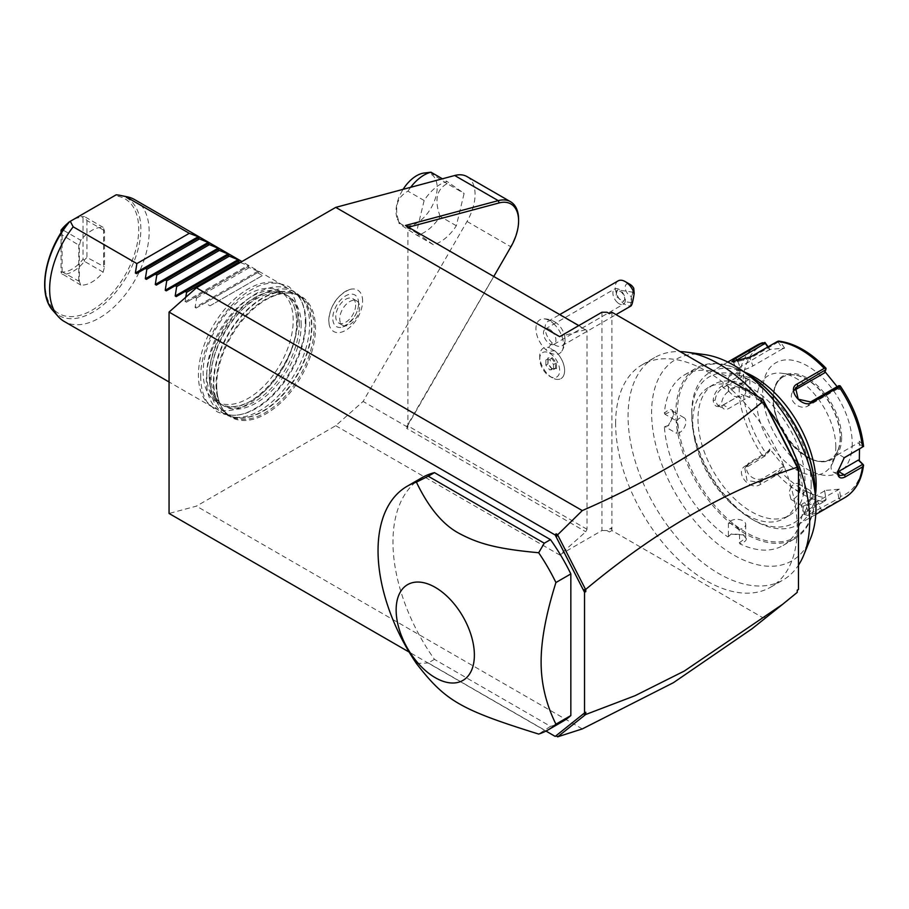 <?xml version="1.0" encoding="UTF-8"?>
<svg xmlns="http://www.w3.org/2000/svg" width="909" height="909" viewBox="0 0 909 909"><rect width="100%" height="100%" fill="white"/><g stroke="black" fill="none" stroke-linecap="round" stroke-linejoin="round"><path stroke-width="0.68" stroke-dasharray="4.54 3.41" d="M467.021 176.596A38.848 22.43 -60 0 1 467.021 221.466L363.111 401.437L335.751 425.696L196.424 506.131L169.063 513.471M424.139 200.503L407.971 191.163C396.71 197.264 393.847 207.877 399.392 223.012L416.356 232.806L424.139 200.503A35.178 20.316 -60 0 1 447.137 181.539L442.399 178.8M416.356 232.806L433.332 244.703A35.178 20.316 -60 0 0 456.329 225.739L464.113 193.424L447.137 181.539M216.694 385.268A69.845 40.326 120 0 0 216.944 390.859A69.845 40.326 120 0 0 268.575 412.277A69.845 40.326 120 0 0 315.48 328.24A69.845 40.326 120 0 0 271.052 297.141A69.845 40.326 120 0 0 216.694 385.268M362.611 301.027A23.929 13.817 120 0 0 349.499 289.562A23.929 13.817 120 0 0 328.774 320.559A23.929 13.817 120 0 0 329.206 324.695A23.929 13.817 120 0 0 347.613 329.092A23.929 13.817 120 0 0 362.611 301.027M335.751 425.696L559.649 554.967L585.816 531.765L587.021 529.265L587.021 330.751L578.806 325.581M585.816 329.637L559.649 336.648M609.405 313.662L606.917 312.23M611.893 312.23L611.893 530.549L762.992 617.79L760.503 619.222L762.356 620.29L764.708 618.37L765.06 616.132L760.503 619.222M765.06 616.132L762.992 617.79M615.632 423.549A128.419 74.14 60 0 1 642.22 364.759A128.419 74.14 60 0 1 741.187 399.165A128.419 74.14 60 0 1 797.238 528.402A128.419 74.14 60 0 1 770.639 587.18A128.419 74.14 60 0 1 671.683 552.774A128.419 74.14 60 0 1 615.632 423.549M559.649 554.967L601.94 530.549L601.94 312.23M601.94 530.549L606.917 530.549L611.893 527.674L609.405 531.992L611.893 530.549M587.021 529.265L407.891 425.855L406.687 428.355L585.816 531.765M408.425 227.216L587.021 330.751M405.448 225.5L407.891 227.386L407.891 425.253L493.78 276.495M406.687 428.355L407.891 427.287L406.653 426.571L407.891 425.253M407.891 427.287L407.891 425.855M549.695 353.271A14.112 8.147 60 0 1 559.671 370.554A14.112 8.147 60 0 1 549.695 376.315L549.695 376.315A14.112 8.147 60 0 1 539.719 359.032A14.112 8.147 60 0 1 549.695 353.271M553.49 323.559A19.464 11.238 60 0 1 561.887 351.067A19.464 11.238 60 0 1 545.9 349.726A19.464 11.238 60 0 1 536.015 330.365A19.464 11.238 60 0 1 543.298 318.877A19.464 11.238 60 0 1 553.49 323.559M510.915 246.805L406.653 426.571L363.111 401.437M467.021 221.466L510.551 246.6A38.848 22.43 120 0 0 518.596 219.523M609.405 531.992L606.917 530.549M582.294 728.916L196.424 506.131M752.016 628.767L762.356 620.29M764.708 618.37L797.238 592.395L797.238 590.157M545.957 731.063L409.152 652.083M422.117 477.611A140.736 81.253 -120 0 0 434.468 659.366L550.49 726.348A140.736 81.253 -120 0 0 562.841 721.371M760.503 400.903L765.06 403.528M797.238 466.385L797.238 469.51M550.49 726.348L538.685 734.074M434.468 659.366L428.241 662.956L544.275 729.938M416.413 663.49L428.241 662.956M552.161 377.735L549.695 376.315L552.161 377.735A17.589 10.158 60 0 0 560.955 378.61A17.589 10.158 60 0 1 543.389 368.44A17.589 10.158 60 0 1 543.389 348.124A17.589 10.158 60 0 1 549.74 347.863L549.672 347.863A17.589 10.158 -120 0 0 543.366 348.136A17.589 10.158 -120 0 0 539.719 356.192A17.589 10.158 -120 0 0 552.161 377.735M554.649 350.738A17.589 10.158 60 0 1 564.069 366.111A17.589 10.158 60 0 1 560.955 378.61L560.978 378.599A17.589 10.158 60 0 0 564.091 366.077A17.589 10.158 60 0 0 554.626 350.692L550.922 351.158L549.672 347.863M554.626 350.692A17.578 10.147 60 0 1 549.74 347.863M552.297 343.023A14.078 8.124 -120 0 1 548.002 321.366A14.078 8.124 -120 0 1 556.297 322.888A14.078 8.124 -120 0 1 557.785 324.093A14.078 8.124 60 0 1 564.909 337.807A14.078 8.124 60 0 1 562.08 345.75A14.078 8.124 60 0 1 552.297 343.023A21.112 8.351 -47.7 0 1 545.9 349.726M618.154 280.87A14.078 8.124 -120 0 0 622.449 302.527A14.078 8.124 -120 0 0 630.551 305.833L631.369 296.459A7.033 4.068 60 0 1 625.222 288.039A7.033 4.068 60 0 1 630.164 284.449M633.743 288.267L631.369 296.459M632.312 301.288A5.272 0.682 -81.4 0 0 633.334 295.607A5.272 0.682 -81.4 0 0 633.209 292.243A5.272 0.682 -81.4 0 0 632.516 293.641A5.272 0.682 -81.4 0 0 631.505 299.322A5.272 0.682 -81.4 0 0 631.63 302.686A5.272 0.682 -81.4 0 0 632.312 301.288M617.836 290.13A5.272 0.682 -81.4 0 0 617.677 289.903A5.272 0.682 -81.4 0 0 617.586 289.937A5.272 0.682 -81.4 0 0 616.995 291.289A5.272 0.682 -81.4 0 0 616.052 296.254L616.654 290.641L617.836 290.13L621.574 292.198C624.21 295.459 625.187 298.095 624.483 300.106L622.779 301.345L616.052 296.254M617.393 302.481A8.795 5.079 60 0 1 614.711 288.948A8.795 5.079 60 0 1 620.824 290.653A8.795 5.079 60 0 1 623.506 304.185A8.795 5.079 60 0 1 617.393 302.481M551.411 330.728A8.795 5.079 60 0 1 554.092 344.261A8.795 5.079 60 0 1 547.979 342.557A8.795 5.079 60 0 1 545.298 329.024A8.795 5.079 60 0 1 551.411 330.728M552.183 357.601L556.501 362.975L556.501 368.736L551.683 368.736L547.866 363.986L547.866 358.896L551.683 358.555L555.513 363.305L555.513 368.395L551.683 368.736L552.183 369.122L549.695 369.895L545.877 365.134L547.866 363.986L547.866 357.987L547.866 358.896L547.866 357.987L552.183 357.601L549.695 359.703L553.524 364.452L553.524 369.554L549.695 369.895M556.501 368.736L555.513 368.395L556.501 368.736M556.501 362.975L553.524 364.452M545.877 365.134L545.877 360.044L549.695 359.703M553.524 369.554L555.513 368.395M545.877 360.044L547.866 358.896M642.22 364.759L654.662 357.578A128.419 74.14 -120 0 1 673.467 351.772A128.419 74.14 60 0 1 680.068 351.59M757.674 396.392A128.419 74.14 60 0 1 767.571 408.402M654.662 357.578A128.419 74.14 -120 0 0 628.062 416.356A128.419 74.14 60 0 0 684.125 545.593A128.419 74.14 60 0 0 783.081 579.999A128.419 74.14 60 0 0 798.477 565.193M704.475 354.578A116.227 67.107 60 0 0 651.605 412.72A116.227 67.107 -120 0 0 718.883 544.889A116.227 67.107 -120 0 0 810.578 538.367M739.79 383.496A98.513 56.881 60 0 1 803.204 493.314L805.601 490.996L813.282 494.712C811.976 501.757 808.612 505.904 803.204 507.165A98.513 56.881 60 0 1 783.058 545.491A98.513 56.881 60 0 1 739.79 543.775C746.937 541.514 748.221 538.571 743.63 534.935L730.813 534.174L727.802 536.844A98.513 56.881 60 0 1 664.399 427.025L668.217 425.753L673.967 414.288C673.114 408.482 669.922 408.118 664.399 413.175A98.513 56.881 60 0 1 684.545 374.86A98.513 56.881 60 0 1 727.802 376.576C731.597 372.508 736.869 371.667 743.63 374.065L742.994 382.575L739.187 383.7L739.187 397.21A8.795 5.079 0 0 0 745.71 392.302A8.795 5.079 0 0 0 743.13 388.711A8.795 5.079 180 0 0 728.416 390.984L728.416 377.485L727.802 376.576M728.416 390.984L733.802 396.256L739.187 397.21M791.023 486.985L789.148 492.133L791.023 499.427A8.795 5.079 -60 0 0 800.352 487.815A8.795 5.079 120 0 0 798.522 483.793A8.795 5.079 120 0 0 791.023 486.985L802.715 493.735L803.204 493.314M791.023 499.427L802.715 506.177L803.204 507.165M739.187 529.356L733.802 524.084L728.416 523.13A8.795 5.079 0 0 1 743.13 520.857A8.795 5.079 180 0 1 745.71 524.448A8.795 5.079 180 0 1 739.187 529.356L739.79 543.775M728.416 523.13L728.416 536.64L727.802 536.844M664.399 413.175L664.877 414.163L676.58 420.912L678.444 428.219L676.58 433.354L664.877 426.605L664.399 427.025M815.146 493.632A98.513 56.881 60 0 1 794.75 538.73A98.513 56.881 60 0 1 718.837 512.346A98.513 56.881 60 0 1 675.83 413.197A98.513 56.881 60 0 1 696.237 368.1A98.513 56.881 60 0 1 745.494 372.985M664.877 426.605L668.672 425.435L673.967 414.856L672.308 410.925L664.877 414.163M676.58 420.912A8.795 5.079 -60 0 1 684.091 417.72A8.795 5.079 -60 0 1 685.909 421.753A8.795 5.079 120 0 1 676.58 433.354M673.967 414.856L673.967 414.277L673.967 414.856M802.715 493.735L805.147 491.314L810.305 490.599L812.294 494.712C811.01 501.325 807.817 505.143 802.715 506.177M815.146 492.78A97.456 56.267 60 0 1 746.232 532.56A97.456 56.267 60 0 1 677.33 413.197A97.456 56.267 60 0 1 746.244 373.417M692.749 422.106A75.64 43.677 -120 0 0 725.768 498.234A75.64 43.677 -120 0 0 784.058 518.494A75.64 43.677 -120 0 0 799.727 483.872A75.64 43.677 -120 0 0 766.707 407.743A75.64 43.677 -120 0 0 708.418 387.484A75.64 43.677 -120 0 0 692.749 422.106M697.976 419.094A75.64 43.677 -120 0 0 730.995 495.212A75.64 43.677 -120 0 0 789.285 515.483A75.64 43.677 -120 0 0 804.954 480.85A75.64 43.677 -120 0 0 771.934 404.732A75.64 43.677 -120 0 0 713.645 384.462A75.64 43.677 -120 0 0 697.976 419.094M811.169 484.44A84.435 48.756 60 0 1 751.459 518.914A84.435 48.756 60 0 1 691.749 415.504L691.749 415.504A84.435 48.756 60 0 1 751.459 381.03A84.435 48.756 60 0 1 811.169 484.44M815.35 495.45A87.957 50.779 60 0 1 797.932 524.709A87.957 50.779 60 0 1 753.947 520.357A87.957 50.779 60 0 1 691.749 412.629L691.749 415.504M756.879 345.272A87.957 50.779 -120 0 0 739.267 375.962L722.201 385.814C716.917 389.188 713.895 394.006 713.145 400.278C713.883 406.141 716.906 407.936 722.201 405.664L739.267 395.813A87.957 50.779 -120 0 0 762.617 456.011L745.562 465.851C733.779 471.941 749.857 491.803 760.447 484.383L777.513 474.532A87.957 50.779 -120 0 0 824.213 501.495L807.158 511.347L803.726 514.324L809.146 515.812L822.043 510.017L839.109 500.166A87.957 50.779 -120 0 0 844.847 497.621M863.016 464.374A85.355 49.279 60 0 1 840.495 496.405L839.109 500.166M837.553 471.487L843.847 458.034M691.749 412.629A87.957 50.779 60 0 1 709.974 372.36A87.957 50.779 60 0 1 744.028 371.906M739.267 375.962L743.517 375.758A85.355 49.279 60 0 1 766.037 343.716M762.617 456.011L764.935 455.352L766.037 453.409A85.355 49.279 60 0 1 743.517 395.381L749.868 397.506L749.868 377.883L748.834 379.667L741.392 377.178L741.335 375.985M741.392 377.178L723.189 387.688C718.474 390.688 715.792 394.881 715.144 400.278L717.621 405.278L723.189 404.925L739.267 395.813M743.517 395.381L741.335 394.529M824.213 501.495L826.042 499.905L825.781 497.723A85.355 49.279 60 0 1 780.751 471.714L784.592 467.385L769.866 449.069L769.741 450.784L765.242 455.863L764.935 455.352M765.242 455.863L744.823 468.396L747.016 480.486L759.958 482.452L778.161 471.941L778.843 472.657L777.513 474.532M780.751 471.714L778.843 472.657M840.495 496.405L839.325 489.167L824.599 490.485L826.042 499.905M825.849 499.473L807.646 509.983L804.613 512.642L804.465 513.721L810.612 513.596L838.78 498.325L839.95 498.666M839.325 489.167L817.634 501.257A10.556 2.227 -21.2 0 1 807.442 505.415A10.556 2.227 -21.2 0 1 801.329 505.654L804.465 513.721M838.78 498.325L837.394 489.849M824.599 490.485L825.781 497.723M769.866 449.069L766.037 453.409M852.222 443.512A63.335 36.565 60 0 1 807.442 469.362A63.335 36.565 60 0 1 762.662 391.802A63.335 36.565 60 0 1 807.442 365.941A63.335 36.565 60 0 1 852.222 443.512M837.587 471.998A10.556 6.09 -60 0 1 833.258 472.044A10.556 6.09 -60 0 1 831.644 463.579A10.556 6.09 -60 0 1 838.541 454.284L858.301 442.876L862.618 447.171M839.95 385.723L840.495 386.711A85.355 49.279 60 0 1 863.016 444.751L863.55 446.546M863.016 444.751L859.323 441.081L858.301 442.876M777.513 341.409L778.843 341.17L780.751 342.409A85.355 49.279 60 0 1 825.781 368.406L826.042 368.418M768.128 346.829L769.866 349.42L784.592 348.102L782.66 348.783L778.161 342.102L778.843 341.17M778.161 342.102L750.005 358.362L733.722 362.43L733.688 361.827M769.866 349.42L740.028 367.088A10.556 2.227 158.8 0 0 736.642 370.327A10.556 2.227 158.8 0 0 742.755 370.099A10.556 2.227 158.8 0 0 752.947 365.941L750.005 358.362L750.493 356.998M767.775 347.022L769.741 349.931M784.592 348.102L780.751 342.409M825.781 368.406L824.997 371.667M837.155 386.655L839.325 389.518L840.495 386.711M859.323 441.081L859.494 448.966M749.868 377.883L743.517 375.758M748.834 379.667L729.075 391.086A10.556 6.09 120 0 0 722.178 400.38A10.556 6.09 120 0 0 723.791 408.845A10.556 6.09 120 0 0 729.075 408.323L748.834 396.903L741.392 394.415M749.868 397.506L748.834 396.903M840.166 437.536A47.495 27.418 60 0 1 837.962 450.103A47.495 27.418 60 0 1 830.337 459.284A47.495 27.418 60 0 1 793.727 446.558A47.495 27.418 60 0 1 773.002 398.756A47.495 27.418 60 0 1 782.831 377.008A47.495 27.418 60 0 1 794.602 374.997A47.495 27.418 60 0 1 840.166 437.536M835.803 446.955A55.938 32.304 -120 0 0 782.126 373.304A55.938 32.304 -120 0 0 756.686 401.278A55.938 32.304 -120 0 0 789.069 464.897A55.938 32.304 -120 0 0 833.201 461.749A55.938 32.304 -120 0 0 835.803 446.955M839.325 389.518L837.394 388.995L838.78 385.711M837.394 388.995L807.681 406.153A10.556 8.329 -144.9 0 1 795 403.755A10.556 8.329 -144.9 0 1 792.58 392.04A10.556 8.329 -144.9 0 1 794.568 390.188M824.599 371.202L824.474 372.917M782.66 348.783L752.947 365.941M769.741 450.784L749.97 462.192A10.556 8.329 35.1 0 0 747.8 464.158A10.556 8.329 35.1 0 0 750.22 475.884A10.556 8.329 35.1 0 0 762.901 478.27L782.66 466.862L778.161 471.941M784.592 467.385L782.66 466.862M824.474 490.996L804.704 502.404A10.556 2.227 -21.2 0 0 801.329 505.654M739.187 542.855L745.71 538.048L743.13 534.64L731.313 533.947L728.416 536.64M728.416 377.485C731.87 373.576 736.767 372.724 743.13 374.917L745.71 378.701L742.505 382.803L739.187 383.7M407.971 191.163A35.178 20.316 -60 0 1 410.675 187.299M433.332 244.703L417.163 235.363C402.744 226.33 396.824 222.216 399.392 223.012L397.381 219.046A29.088 16.794 -60 0 1 403.119 189.322M456.329 225.739L440.161 216.399A35.178 20.316 -60 0 1 429.275 228.863A35.178 20.316 -60 0 1 417.163 235.363M440.161 216.399C434.218 200.378 436.547 189.447 447.137 183.629L464.113 193.424M447.137 183.629C433.57 175.119 428.173 171.301 430.968 172.199M423.935 173.051A29.088 16.794 -60 0 1 437.104 189.458A29.088 16.794 -60 0 1 420.912 220.205A29.088 16.794 -60 0 1 397.381 219.046M210.104 381.894A70.368 40.621 -60 0 1 240.828 311.071A70.368 40.621 -60 0 1 295.05 292.221A70.368 40.621 -60 0 1 301.084 297.175A70.368 40.621 -60 0 1 309.628 324.433A70.368 40.621 -60 0 1 283.199 390.438A70.368 40.621 -60 0 1 231.988 416.845A70.368 40.621 -60 0 1 224.682 414.106A70.368 40.621 -60 0 1 210.104 381.894M305.89 322.286A70.368 40.621 -60 0 1 275.177 393.097A70.368 40.621 -60 0 1 220.955 411.947A70.368 40.621 -60 0 1 206.377 379.735A70.368 40.621 -60 0 1 237.09 308.924A70.368 40.621 -60 0 1 291.312 290.073A70.368 40.621 -60 0 1 305.89 322.286M301.163 325.013A63.687 36.769 120 0 0 287.971 295.857A63.687 36.769 120 0 0 238.897 312.923A63.687 36.769 120 0 0 211.104 377.008A63.687 36.769 -60 0 0 224.296 406.164A63.687 36.769 -60 0 0 273.37 389.097A63.687 36.769 -60 0 0 301.163 325.013M299.277 323.922A63.687 36.769 120 0 0 286.085 294.766A63.687 36.769 120 0 0 275.018 291.789A63.687 36.769 120 0 0 209.218 375.349A63.687 36.769 120 0 0 209.218 375.917A63.687 36.769 120 0 0 214.285 396.972A63.687 36.769 120 0 0 222.398 405.062A63.687 36.769 120 0 0 271.246 388.245A63.687 36.769 120 0 0 299.266 324.49A63.687 36.769 120 0 0 299.277 323.922M206.775 373.94A63.687 36.769 120 0 0 206.775 374.508A63.687 36.769 120 0 0 219.967 403.664A63.687 36.769 120 0 0 231.034 406.641A63.687 36.769 120 0 0 296.834 323.081A63.687 36.769 120 0 0 296.834 322.513A63.687 36.769 120 0 0 291.755 301.458A63.687 36.769 120 0 0 283.642 293.357A63.687 36.769 120 0 0 234.795 310.185A63.687 36.769 120 0 0 206.775 373.94M216.331 401.562A63.687 36.769 -60 0 0 265.405 384.507A63.687 36.769 -60 0 0 293.198 320.411A63.687 36.769 120 0 0 280.017 291.266A63.687 36.769 120 0 0 230.943 308.321A63.687 36.769 120 0 0 203.139 372.406A63.687 36.769 -60 0 0 216.331 401.562L219.967 403.664M297.925 317.684A70.368 40.621 -60 0 1 267.212 388.495A70.368 40.621 -60 0 1 212.99 407.357A70.368 40.621 -60 0 1 198.412 375.144A70.368 40.621 -60 0 1 229.136 304.322A70.368 40.621 -60 0 1 283.358 285.471A70.368 40.621 -60 0 1 297.925 317.684M134.589 199.582A70.368 40.621 -60 0 1 149.156 231.795A70.368 40.621 -60 0 1 118.443 302.606A70.368 40.621 -60 0 1 64.221 321.456M240.34 262.451L249.009 266.064L195.094 297.198L196.583 298.061L195.083 307.481L257.906 271.2L258.963 271.814L205.048 302.947L210.024 305.81L262.44 275.552L257.474 272.677M257.906 271.2L247.521 266.928M195.083 307.481L196.139 308.083L205.048 302.947M185.675 297.345L185.141 301.731L186.197 302.345L195.094 297.198M116.159 194.821L69.459 221.785A66.187 38.212 120 0 0 55.858 311.469A66.187 38.212 120 0 0 128.01 269.803A66.187 38.212 120 0 0 114.42 195.833M80.742 240.283L79.356 245.487L79.356 281.46L80.742 285.062A31.667 18.282 120 0 0 103.137 272.132L104.524 266.928L104.524 230.966L103.137 227.352A31.667 18.282 120 0 0 80.742 240.283L62.914 229.988M145.338 268.473L197.764 238.203M155.291 274.211L207.718 243.953M165.245 279.961L217.66 249.691M175.198 285.71L227.614 255.44M185.141 291.448L237.567 261.19M186.197 302.345L249.009 266.064M249.009 267.791L196.583 298.061M196.139 308.083L258.963 271.814M210.024 305.81L262.44 275.552M61.63 231.931L62.085 234.897L79.356 245.487M79.356 281.46L62.085 271.78L61.358 273.359L80.742 285.062M103.137 272.132L84.469 261.36A31.667 18.282 -60 0 1 62.085 274.291M84.469 261.36L84.253 260.144L86.957 257.417L104.524 266.928M104.524 230.966L103.626 230.159L103.626 267.041M103.137 227.352L84.469 216.581L83.037 217.512L83.037 259.224A29.906 17.271 -60 0 1 61.028 271.927L61.028 232.863M103.626 230.159L86.957 220.535L84.253 216.967M67.209 224.057A31.667 18.282 -60 0 1 73.277 219.58A31.667 18.282 -60 0 1 84.469 216.581M67.925 223.137A29.906 17.271 -60 0 1 72.038 220.296A29.906 17.271 -60 0 1 83.037 217.512M61.358 273.359L61.028 271.927M62.085 271.78L62.085 234.897M86.957 220.535L86.957 257.417M84.253 260.144L83.037 259.224M358.635 303.322A18.294 10.567 120 0 0 358.305 300.163A18.294 10.567 120 0 0 344.238 296.788A18.294 10.567 120 0 0 332.762 318.264A18.294 10.567 120 0 0 342.795 327.024A18.294 10.567 120 0 0 358.635 303.322M355.646 305.049A14.078 8.124 -60 0 1 349.499 319.207A14.078 8.124 -60 0 1 338.659 322.979A14.078 8.124 -60 0 1 335.751 316.537A14.078 8.124 -60 0 1 341.886 302.379A14.078 8.124 -60 0 1 352.737 298.606A14.078 8.124 -60 0 1 355.646 305.049M359.623 307.344A14.078 8.124 -60 0 1 353.487 321.502A14.078 8.124 -60 0 1 342.636 325.274A14.078 8.124 -60 0 1 339.727 318.832A14.078 8.124 -60 0 1 345.863 304.674A14.078 8.124 -60 0 1 356.714 300.902A14.078 8.124 -60 0 1 359.623 307.344M552.183 369.122L547.866 363.748M813.282 494.712L812.294 494.712M837.541 472.078L837.541 470.942L837.541 472.078M722.201 385.814L723.189 387.688L729.075 391.086M713.145 400.278L715.144 400.278M722.201 405.664L723.189 404.925L729.075 408.323M745.562 465.851L747.039 466.374L749.97 462.192M760.447 484.383L759.958 482.452L762.901 478.27M807.158 511.347L807.646 509.983L804.704 502.404M822.043 510.017L820.577 508.835L817.634 501.257M844.416 457.682L838.541 454.284M841.643 437.399A48.382 27.929 60 0 1 807.442 457.159A48.382 27.929 60 0 1 773.229 397.903A48.382 27.929 60 0 1 807.442 378.155A48.382 27.929 60 0 1 841.643 437.399M840.405 437.399A47.495 27.418 60 0 1 830.565 459.147A47.495 27.418 60 0 1 793.966 446.421A47.495 27.418 60 0 1 773.229 398.619A47.495 27.418 60 0 1 783.069 376.883A47.495 27.418 60 0 1 819.668 389.609A47.495 27.418 60 0 1 840.405 437.399M807.681 406.153L810.623 401.971M737.767 361.282L740.028 367.088M743.63 374.065L743.13 374.917M216.081 384.473A69.311 40.019 120 0 0 230.431 416.208A69.311 40.019 120 0 0 283.847 397.631A69.311 40.019 120 0 0 314.105 327.888A69.311 40.019 -60 0 0 299.743 296.152A69.311 40.019 -60 0 0 246.339 314.719A69.311 40.019 -60 0 0 216.081 384.473M231.988 416.845L234.977 417.458A69.379 40.064 120 0 0 285.46 391.415A69.379 40.064 120 0 0 311.526 326.331A69.379 40.064 -60 0 0 303.095 299.459A69.379 40.064 -60 0 0 248.089 308.799A69.379 40.064 -60 0 0 213.399 382.984A69.379 40.064 120 0 0 234.977 417.458L228.193 414.913A69.311 40.019 120 0 1 213.842 383.178A69.311 40.019 -60 0 1 244.089 313.423A69.311 40.019 -60 0 1 297.504 294.857A69.311 40.019 -60 0 1 311.855 326.592A69.311 40.019 120 0 1 281.608 396.335A69.311 40.019 120 0 1 228.193 414.913L230.431 416.208C222.773 411.709 218.274 403.255 216.944 390.859M53.097 310.753A67.891 39.201 120 0 0 126.805 276.336A67.891 39.201 120 0 0 119.761 195.299M185.141 301.731L247.964 265.462M78.753 244.521L78.753 281.404M539.719 359.032L539.719 356.192M561.887 351.067A21.112 21.112 0 0 0 564.909 337.807M556.297 322.888A21.112 21.112 0 0 0 543.298 318.877M548.002 321.366L559.751 314.582M562.08 345.75L616.018 314.605M633.209 292.243L617.677 289.903M616.654 290.641L617.586 289.937M631.63 302.686L622.779 301.345M554.092 344.261L623.506 304.185M545.298 329.024L614.711 288.948M551.865 368.679L555.706 368.338M548.07 358.51L548.07 363.793L552.093 368.781M770.639 587.18L783.081 579.999M684.545 374.86L696.237 368.1M684.091 417.72L672.308 410.925M783.058 545.491L794.75 538.73M798.522 483.793L810.305 490.599M789.285 515.483L784.058 518.494M713.645 384.462L708.418 387.484M751.459 518.914L753.947 520.357M797.932 524.709L815.771 514.414M837.541 472.101L837.541 470.953M844.279 457.693L843.427 458.341M709.974 372.36L727.814 362.066M803.726 514.324L804.613 512.642M833.258 472.044L839.439 475.6M731.893 361.702L733.722 362.43M717.621 405.278L723.791 408.845M782.831 377.008L783.069 376.883C776.865 380.61 773.673 387.734 773.491 398.267C771.809 430.741 812.157 472.737 830.565 459.147L830.337 459.284M794.602 374.997L782.126 373.304M837.962 450.103L833.201 461.749M792.58 392.04L795.557 387.813M733.518 362.259L736.642 370.327M747.8 464.158L744.823 468.396M745.71 524.448L745.71 538.048M745.71 392.302L745.71 378.701M271.052 297.141C282.449 292.096 292.016 291.766 299.743 296.152L297.504 294.857L303.095 299.459L301.084 297.175M224.682 414.106L220.955 411.947M295.05 292.221L291.312 290.073M286.085 294.766L287.971 295.857M214.285 396.972C211.115 391.779 209.524 384.893 209.536 376.303C208.036 339.568 248.918 288.721 275.018 291.789M200.741 376.224C200.639 386.37 202.73 394.949 207.025 401.948L217.012 411.709C229.613 417.231 241.896 416.367 253.85 409.095C281.222 394.836 305.617 353.601 305.31 322.206C305.413 312.06 303.311 303.481 299.016 296.482L289.028 286.721C276.438 281.188 264.155 282.063 252.202 289.335C224.83 303.595 200.435 344.829 200.741 376.224M231.034 406.641C257.122 409.709 298.016 358.862 296.516 322.127C296.516 313.537 294.936 306.651 291.755 301.458M280.017 291.266L283.642 293.357M212.99 407.357L169.063 381.985M283.358 285.471L241.919 261.542M72.038 220.296L73.277 219.58M222.398 405.062L224.296 406.164M329.206 324.695L328.74 320.275C330.217 305.515 337.137 295.277 349.499 289.562M342.795 327.024C353.306 320.604 358.566 312.605 358.601 303.038L358.305 300.163M342.636 325.274L338.659 322.979M356.714 300.902L352.737 298.606"/><path stroke-width="1.36" d="M409.152 652.083L169.063 513.471L169.063 312.071L196.424 287.812L335.751 207.377L454.705 175.505A38.848 22.43 -60 0 1 467.021 176.596L510.551 201.73A38.848 22.43 120 0 0 498.234 200.639L405.448 225.5L578.806 325.581M585.771 712.247L585.771 714.485L583.305 713.94L585.771 712.247L584.532 712.963L584.532 592.316L585.771 591.6L583.305 589.896L556.24 537.014L556.126 533.788L557.74 534.719L582.294 510.585C652.457 479.986 712.474 443.785 762.356 401.971L760.503 400.903L762.992 399.46L611.893 312.23L609.405 313.662L606.917 312.23L601.94 312.23L559.649 336.648L335.751 207.377M582.294 510.585L196.424 287.812M762.992 399.46L798.477 468.783L798.477 589.441L797.238 590.43M493.78 276.495L510.915 246.805A37.087 21.418 120 0 0 518.596 220.955L518.596 219.523A38.848 22.43 120 0 0 510.551 201.73M518.596 220.955A37.087 21.418 120 0 0 499.166 202.923L408.425 227.216M585.419 714.679L557.728 736.801L582.294 728.916L673.421 682.682L752.016 628.767M798.477 589.441L797.238 590.157L797.238 592.395L782.819 604.167L684.295 671.058L635.027 695.715L585.771 714.485M583.305 589.896L585.771 589.362L585.771 591.6M585.771 589.362C656.264 530.629 726.745 489.928 797.238 467.271L764.708 403.323L797.238 466.874M798.477 468.783L797.238 469.51L797.238 467.271M557.728 736.801L556.24 735.574L555.194 736.404L584.532 712.963M556.24 735.574L583.305 713.94M557.74 736.858L556.126 735.926M555.194 736.404L545.957 731.063M584.532 592.316L555.194 535.003L169.063 312.071M547.922 729.995L562.841 721.371A140.736 81.253 -120 0 0 570.841 715.565L570.841 573.92A140.736 81.253 -120 0 0 550.49 539.628L434.468 472.635A140.736 81.253 -120 0 0 422.117 477.611L407.187 486.235A140.736 81.253 -120 0 0 378.042 550.661A140.736 81.253 -120 0 0 416.413 663.49C445.535 701.089 460.374 709.656 538.685 734.074A140.736 81.253 -120 0 0 547.922 729.995A140.736 81.253 -120 0 0 555.922 724.178C546.014 704.066 541.071 683.307 541.116 661.911C541.071 640.538 546.014 614.086 555.922 582.533A140.736 81.253 -120 0 0 538.685 552.74L544.275 543.218L428.241 476.225L416.413 482.145A140.736 81.253 -120 0 0 407.187 486.235M555.194 535.003L556.126 533.788M557.74 534.719L556.24 537.014M762.356 401.971L764.708 403.323M585.419 589.168L557.728 535.071M570.841 715.565L555.922 724.178M570.841 573.92L555.922 582.533M434.468 472.635L428.241 476.225M550.49 539.628L544.275 543.218M474.373 655.116A55.313 31.94 -120 0 0 435.263 587.373A55.313 31.94 -120 0 0 396.142 609.95A55.313 31.94 -120 0 0 435.263 677.694A55.313 31.94 -120 0 0 474.373 655.116M538.685 552.74C497.768 548.979 479.259 543.912 460.693 534.197C443.842 525.834 429.082 508.495 416.413 482.145M625.187 281.574L630.164 284.449A7.033 4.068 60 0 1 633.743 288.267L634.175 293.323A14.078 8.124 -120 0 0 627.926 283.597A14.078 8.124 -120 0 0 625.187 281.574A14.078 8.124 -120 0 0 618.154 280.87L559.751 314.582M634.175 293.323C632.834 302.402 631.63 306.572 630.551 305.833M680.068 351.59A128.419 74.14 60 0 1 686.477 352.124A128.419 74.14 60 0 1 757.674 396.392M767.571 408.402A128.419 74.14 60 0 1 809.68 521.209A128.419 74.14 60 0 1 803.704 555.183A128.419 74.14 60 0 1 798.477 565.193M803.704 555.183L810.578 538.367A116.227 67.107 -120 0 0 815.987 507.62A116.227 67.107 60 0 0 704.475 354.578L686.477 352.124M745.494 372.985L745.494 372.985A98.513 56.881 60 0 1 815.146 493.632L815.146 492.78A97.456 56.267 60 0 0 746.244 373.417L745.494 372.985M744.028 371.906A87.957 50.779 60 0 1 816.146 484.44A87.957 50.779 60 0 1 815.35 495.45M815.771 514.414L844.847 497.621A87.957 50.779 -120 0 0 862.459 466.942L845.404 476.793C840.495 479.293 837.882 477.725 837.541 472.089L844.279 457.693L862.459 447.092A87.957 50.779 -120 0 0 839.109 386.893L812.101 402.494C802.045 409.005 786.115 389.052 797.204 383.962L824.213 368.372A87.957 50.779 -120 0 0 777.513 341.409L750.493 356.998L731.893 361.702L735.608 358.328L762.617 342.738A87.957 50.779 -120 0 0 756.879 345.272L727.814 362.066M862.459 466.942L863.55 465.09L863.016 464.374L863.55 465.09C861.63 480.338 855.392 491.19 844.847 497.621M859.494 448.966L859.323 460.704L858.301 460.102L863.55 465.09M862.618 464.408L844.416 474.918L839.439 475.6L837.553 471.487M843.847 458.034L862.459 447.092M768.128 346.829L764.935 342.42L756.879 345.272M859.323 460.704L863.016 464.374M858.301 460.102L838.541 471.521A10.556 6.09 -60 0 1 837.587 471.998M840.405 386.166C853.346 405.573 861.05 425.514 863.527 445.978L863.55 446.546M839.109 386.893L839.95 385.723L840.495 386.711M812.101 402.494L810.623 401.971L838.78 385.711L839.95 385.723M810.623 401.971L798.238 399.176L795.557 387.813L825.849 369.633L826.042 368.418L824.213 368.372M777.513 341.409L778.843 341.17M733.688 361.827L765.242 343.261L764.935 342.42M765.242 343.261L767.775 347.022M824.997 371.667L837.155 386.655M794.568 390.188A10.556 8.329 -144.9 0 1 794.75 390.075L824.474 372.917L825.849 369.633M442.399 178.8L430.968 172.199A35.178 20.316 -60 0 0 418.856 178.698A35.178 20.316 -60 0 0 410.675 187.299M403.119 189.322A29.088 16.794 -60 0 1 412.288 178.732A29.088 16.794 -60 0 1 423.935 173.051L430.968 172.199M169.063 381.985L64.221 321.456A70.368 40.621 -60 0 1 58.187 316.502A70.368 40.621 -60 0 1 49.643 289.244A70.368 40.621 -60 0 1 73.186 226.818L136.873 263.587L135.384 273.007L198.207 236.738L199.253 237.34L197.764 238.203L199.253 237.34M198.207 236.738L189.299 233.318L125.612 196.549A70.368 40.621 -60 0 1 127.283 196.833A70.368 40.621 -60 0 1 134.589 199.582L241.919 261.542M208.15 242.476L197.764 238.203L145.338 268.473L146.826 269.325L145.326 278.745L208.15 242.476L209.206 243.089L207.718 243.953L209.206 243.089M218.103 248.225L207.718 243.953L155.291 274.211L156.78 275.075L155.28 284.494L218.103 248.225L219.16 248.839L217.66 249.691L219.16 248.839M228.057 253.975L217.66 249.691L165.245 279.961L166.733 280.824L165.233 290.244L228.057 253.975L229.113 254.577L227.614 255.44L229.113 254.577M238.01 259.713L227.614 255.44L175.198 285.71L176.676 286.562L175.187 295.982L238.01 259.713L239.067 260.326L237.567 261.19L239.067 260.326M240.34 262.451L237.567 261.19L185.141 291.448L186.629 292.312L185.675 297.345M176.244 296.595L185.141 291.448L176.244 296.595L175.187 295.982M166.29 290.846L175.198 285.71L166.29 290.846L165.233 290.244M156.337 285.108L165.245 279.961L156.337 285.108L155.28 284.494M146.383 279.358L155.291 274.211L146.383 279.358L145.326 278.745M136.43 273.609L145.338 268.473L136.43 273.609L135.384 273.007M125.612 196.549L119.761 195.299A67.891 39.201 120 0 0 116.159 194.821M58.187 316.502L53.097 310.753A67.891 39.201 120 0 1 69.561 221.728L70.288 221.307L73.186 226.818M70.288 221.307L116.068 194.878M189.299 233.318L136.873 263.587M199.253 239.067L146.826 269.325M209.195 244.805L156.78 275.075M219.149 250.554L166.733 280.824M229.102 256.304L176.676 286.562M239.056 262.042L186.629 292.312M62.914 229.988L62.085 229.511L61.358 230.193L61.63 231.931M62.085 229.511A31.667 18.282 -60 0 1 67.209 224.057M61.358 230.193L61.028 230.216A29.906 17.271 -60 0 1 67.925 223.137M61.028 232.863L61.028 230.216M499.166 202.923L498.234 200.639L454.705 175.505M845.404 476.793L844.416 474.918L838.541 471.521M845.404 456.943L844.416 457.682M797.204 383.962L797.693 385.893L794.75 390.075M735.608 358.328L737.767 361.282M751.459 629.221L782.819 604.167M616.018 314.605L630.982 305.969M825.974 368.213C810.476 352.158 794.671 343.113 778.57 341.08M119.761 195.299L127.283 196.833M53.097 310.753C36.939 293.868 45.007 250.577 68.618 222.273"/></g></svg>

